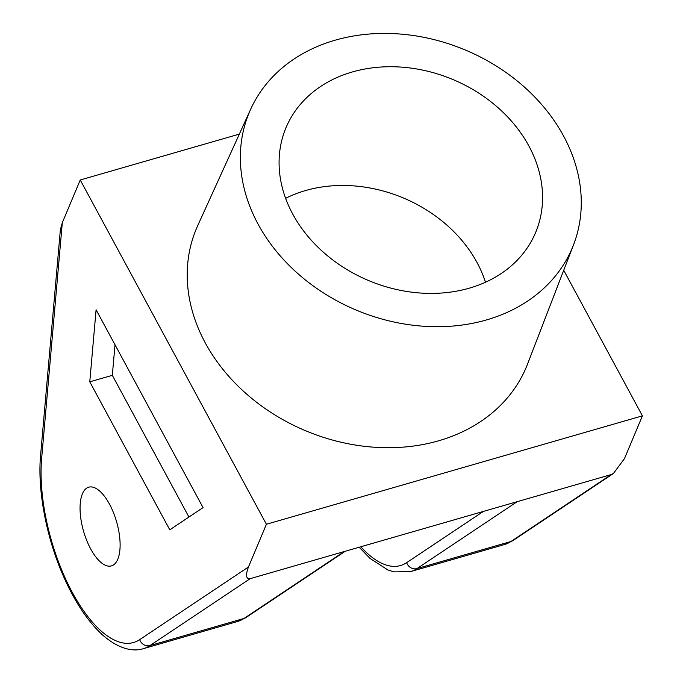 <?xml version="1.0" encoding="UTF-8"?>
<svg xmlns="http://www.w3.org/2000/svg" width="683" height="683" viewBox="0 0 683 683"><rect width="100%" height="100%" fill="white"/><g stroke="black" fill="none" stroke-linecap="round" stroke-linejoin="round"><path stroke-width="1.02" d="M469.272 288.175A135.362 108.998 22.8 0 0 534.541 234.969A135.362 108.998 22.8 0 0 498.786 108.349A135.362 108.998 22.8 0 0 352.368 71.963A135.362 108.998 22.8 0 0 284.999 130.18A135.362 108.998 22.8 0 0 325.339 253.948A135.362 108.998 22.8 0 0 469.272 288.175M485.459 282.241A131.486 105.874 22.8 0 0 305.549 190.548A131.486 105.874 22.8 0 0 285.614 198.326M117.775 559.249A40.954 17.177 -106.1 0 0 113.421 512.566A40.954 17.177 -106.1 0 0 88.739 487.184A40.954 17.177 -106.1 0 0 82.404 493.835A40.954 17.177 -106.1 0 0 86.75 540.518A40.954 17.177 -106.1 0 0 111.431 565.891A40.954 17.177 -106.1 0 0 117.775 559.249M563.586 136.028A175.138 141.022 22.8 0 0 401.459 34.15A175.138 141.022 22.8 0 0 250.678 109.195A175.138 141.022 22.8 0 0 258.054 224.109A175.138 141.022 22.8 0 0 424.22 326.286A175.138 141.022 22.8 0 0 573.549 244.77A175.138 141.022 22.8 0 0 563.586 136.028M573.549 244.77L527.566 364.013A178.903 144.053 -157.2 0 1 375.018 447.28A178.903 144.053 -157.2 0 1 205.284 342.909A178.903 144.053 -157.2 0 1 197.754 225.527L250.678 109.195M62.315 222.692L41.646 458.353A8.623 5.302 5 0 1 40.579 455.433L60.369 229.727L62.315 222.692L80.244 179.979L239.349 134.107M517.142 501.698L416.989 568.58L510.995 541.482A8.623 7.761 56.3 0 0 512.959 540.569L504.413 544.564A129.326 54.247 -106.1 0 0 510.995 541.482L611.148 474.591L250.174 578.663L150.012 645.555A129.326 54.247 73.9 0 1 143.439 648.637L237.436 621.53A129.326 54.247 -106.1 0 0 244.019 618.457L150.012 645.555A8.623 7.761 -123.7 0 1 139.665 639.647L248.467 566.984L266.404 524.262L80.244 179.979M611.148 474.591L613.445 473.464L624.484 458.575L642.421 415.853L266.404 524.262M248.467 566.984C245.436 575.197 246.008 579.09 250.174 578.663M563.714 270.28L642.421 415.853M203.056 507.606L96.09 309.775L89.772 381.831L169.785 529.82L203.056 507.606M115.009 344.77L112.328 375.326L188.943 517.031M112.328 375.326L89.772 381.831M41.646 458.353A120.703 50.627 -106.1 0 0 72.372 592.537A120.703 50.627 -106.1 0 0 139.665 639.647M360.803 546.767A120.703 50.627 -106.1 0 0 406.641 562.672L483.368 511.43M345.231 551.258L245.982 617.543A8.623 7.761 56.3 0 1 244.019 618.457L344.172 551.565M406.641 562.672A8.623 7.761 56.3 0 0 416.989 568.58A129.326 54.247 73.9 0 1 410.406 571.662L504.413 544.564M613.445 473.464L512.959 540.569M359.173 547.237L370.007 558.404L387.824 569.912L393.912 571.876L410.406 571.662M245.982 617.543L237.436 621.53M40.579 455.433C37.249 491.154 46.871 540.005 64.68 579.03C75.813 603.559 88.602 622.341 103.031 635.378C119.662 649.815 134.175 651.77 143.439 648.637"/></g></svg>
